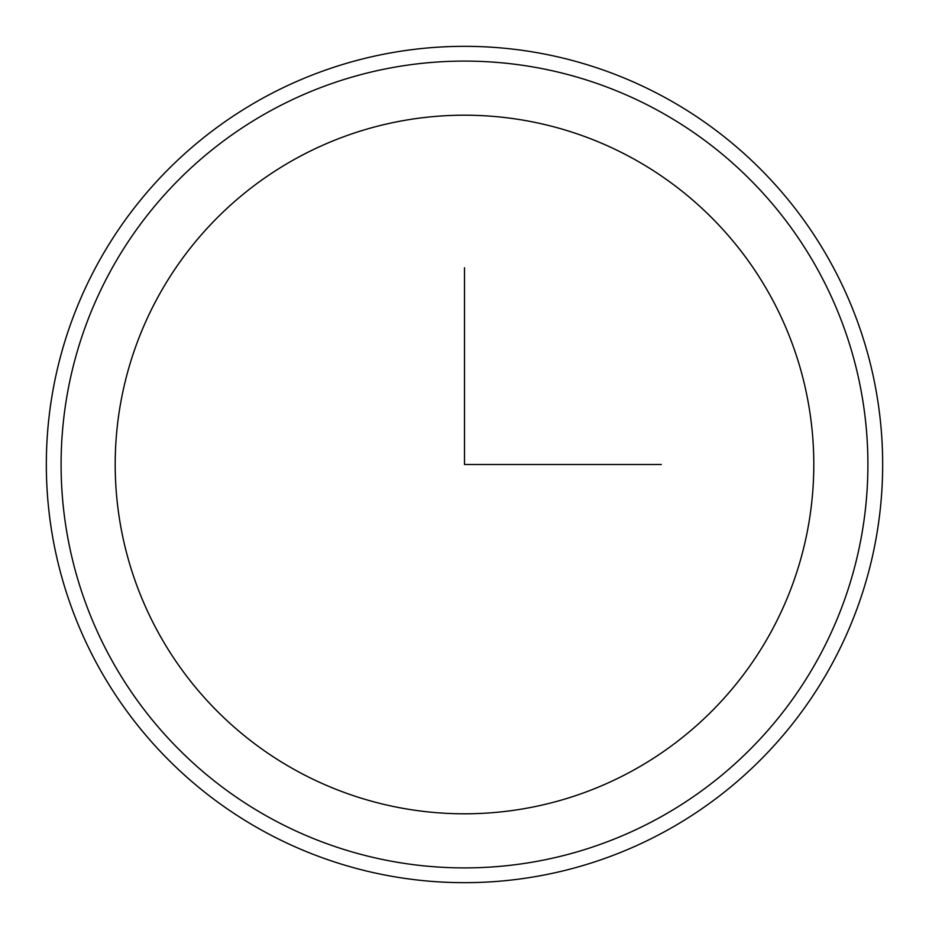 <?xml version="1.0" encoding="UTF-8"?>
<svg xmlns="http://www.w3.org/2000/svg" width="929" height="929" viewBox="0 0 929 929"><rect width="100%" height="100%" fill="white"/><g stroke="black" fill="none" stroke-linecap="round" stroke-linejoin="round"><path stroke-width="1.39" d="M157.965 297.036A349.292 349.292 0 0 1 631.964 157.965A349.292 349.292 0 0 1 771.035 631.964A349.292 349.292 0 0 1 297.036 771.035A349.292 349.292 0 0 1 157.965 297.036M97.522 264.022A418.166 418.166 0 0 1 664.978 97.522A418.166 418.166 0 0 1 831.478 664.978A418.166 418.166 0 0 1 264.022 831.478A418.166 418.166 0 0 1 97.522 264.022M464.5 267.715L464.5 464.5L661.285 464.5M818.519 657.906A403.407 403.407 0 0 1 271.094 818.519A403.407 403.407 0 0 1 110.481 271.094A403.407 403.407 0 0 1 657.906 110.481A403.407 403.407 0 0 1 818.519 657.906"/></g></svg>
